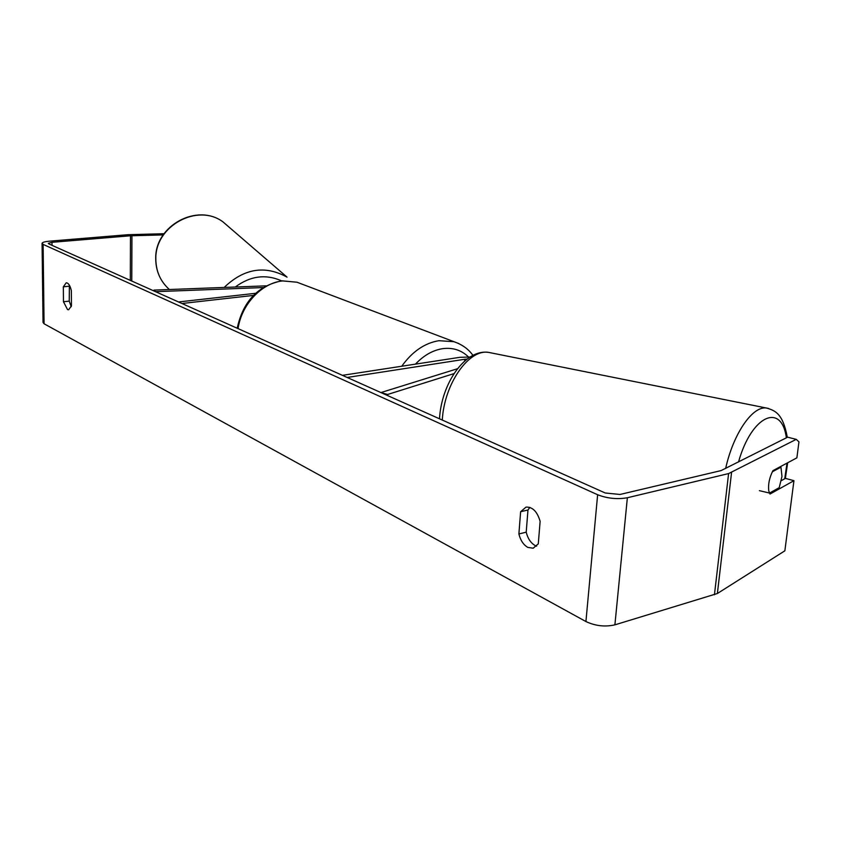 <?xml version="1.0" encoding="UTF-8"?>
<svg xmlns="http://www.w3.org/2000/svg" width="841" height="841" viewBox="0 0 841 841"><rect width="100%" height="100%" fill="white"/><g stroke="black" fill="none" stroke-linecap="round" stroke-linejoin="round"><path stroke-width="1.26" d="M263.107 287.559L155.543 291.68L153.998 290.103L153.998 290.986M153.998 290.103L266.04 285.845M253.425 295.412L181.95 303.506L178.513 301.961L255.611 293.299M457.43 368.747L380.91 392.568L387.648 394.471L453.993 373.614M387.648 394.471L387.585 395.554M469.961 357.015L459.775 357.33L342.413 375.338L347.165 377.462L464.758 359.275L464.642 361.02M467.018 359.065L464.758 359.275M772.332 471.79L780.953 467.175L781.983 476.405L779.197 487.675L769.536 493.057L759.402 490.66M769.536 493.057L768.748 490.724C768.022 484.29 769.42 477.593 772.942 470.645L796.879 457.84L798.95 441.861L796.238 439.359L787.628 437.183L721.084 470.592L619.985 494.466L605.184 492.973L48.841 243.911L48.315 243.333L51.995 242.303L52.026 245.341M780.953 467.175L779.87 466.934M69.393 285.225L69.235 301.131L71.233 306.713M536.642 546.166L535.16 545.557C530.808 543.055 527.822 538.597 526.214 532.174L527.969 510.014L529.841 507.386M538.282 543.854L533.162 548.216L527.822 547.396C523.48 544.884 520.495 540.406 518.886 533.961L520.621 511.727L526.003 507.123C532.5 506.776 537.21 511.507 540.132 521.315L538.282 543.854M67.49 309.509L68.636 309.761L71.464 305.83L71.359 290.755C70.181 285.625 68.468 282.965 66.218 282.786L63.338 286.813L63.464 301.751L67.49 309.509M164.027 233.724L127.779 234.713L49.451 241.178C45.025 241.577 42.565 242.271 42.071 243.238L43.122 244.395L597.636 494.739C607.412 498.503 617.326 499.512 627.365 497.746L728.6 473.578L796.238 439.359M42.071 243.543L43.038 322.387L44.068 323.774L585.925 621.541C595.386 625.967 605.047 627.071 614.897 624.852L717.373 593.515L784.863 550.813L793.936 480.684L770.02 494.045L769.42 493.036M163.196 234.912L130.471 235.785L51.995 242.303M781.363 480.621L785.431 478.382L793.936 480.684M69.12 286.224L63.338 286.813M69.235 301.131L63.464 301.751M527.969 510.014L520.621 511.727M526.214 532.174L518.886 533.961M787.018 463.118L784.716 478.771M738.514 462.014C751.612 415.149 781.594 402.282 786.377 437.814M442.292 420.048C444.248 383.549 469.162 348.416 488.894 352.442L766.572 408.053C752.716 405.614 733.341 433.409 725.636 468.532M768.632 408.484L766.572 408.053C775.307 410.587 782.908 413.604 787.323 437.341M43.122 244.395L44.068 323.774M597.636 494.739L585.925 621.541M731.554 472.547L717.373 593.515M130.471 235.785L130.302 280.379M131.942 235.711L131.764 281.031M627.365 497.746L614.897 624.852M728.6 473.578L714.44 594.787M401.756 366.234C412.216 351.612 424.589 343.096 438.865 340.7L454.003 341.709L296.978 282.219L282.744 280.936C261.94 282.734 241.493 304.316 238.066 328.621M472.905 355.344C468.553 349.141 462.256 344.6 454.003 341.709L458.913 343.612M468.469 356.941C461.404 350.098 452.773 347.344 442.566 348.679C432.768 350.245 423.738 355.396 415.475 364.121M229.887 227.848L222.876 221.803C197.488 202.891 155.017 226.008 155.837 258.734C155.879 271.138 160.347 281.357 169.241 289.388C160.284 281.23 155.774 270.949 155.722 258.523M224.169 287.443C244.027 268.405 264.999 264.978 287.065 277.152L222.876 221.803C197.13 202.744 154.975 225.735 155.722 258.387M281.577 280.862C265.788 273.851 250.345 275.901 235.27 287.023M785.357 478.424L787.66 462.771M439.507 418.797C441.378 383.822 464.999 348.521 488.894 352.442M296.978 282.219L281.956 280.82C257.935 285.625 243.017 301.435 237.204 328.232"/></g></svg>
